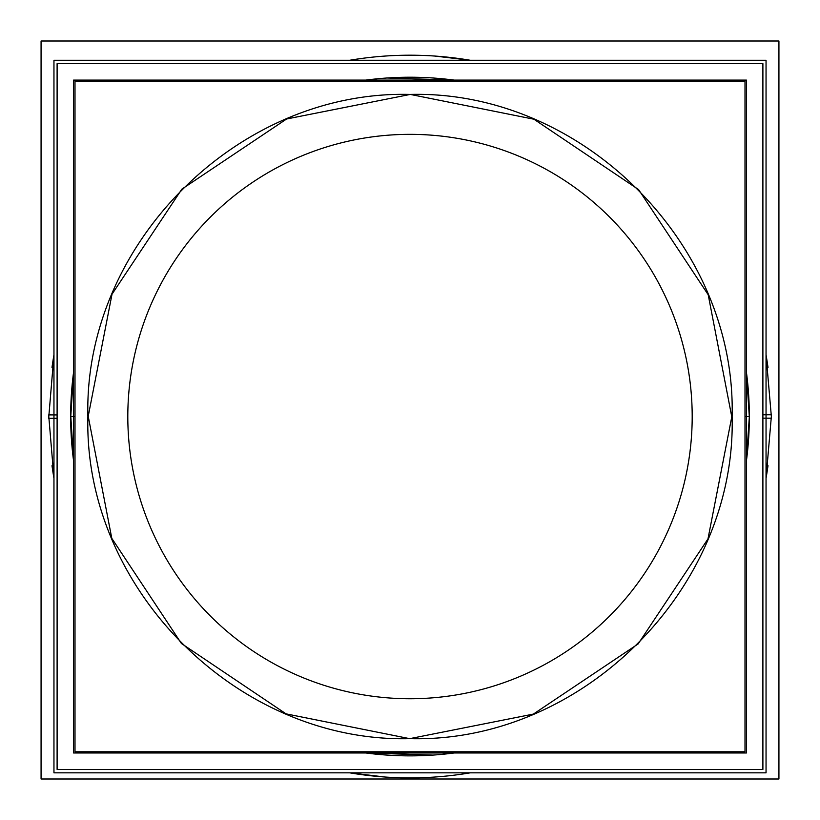 <?xml version="1.0" encoding="UTF-8"?>
<svg xmlns="http://www.w3.org/2000/svg" width="820" height="820" viewBox="0 0 820 820"><rect width="100%" height="100%" fill="white"/><g stroke="black" fill="none" stroke-linecap="round" stroke-linejoin="round"><path stroke-width="1.23" d="M746.528 373.059A339.326 339.326 0 0 0 746.436 372.341A339.326 339.326 0 0 1 746.528 373.059A339.326 339.326 0 0 0 746.436 372.341A339.326 339.326 0 0 1 748.66 437.849M454.198 80.104A339.326 339.326 0 0 0 365.802 80.104A339.326 339.326 0 0 1 454.198 80.104A339.326 339.326 0 0 0 365.802 80.104A339.326 339.326 0 0 1 454.198 80.104L387.019 77.992M73.554 372.434A339.326 339.326 0 0 1 73.564 372.341A339.326 339.326 0 0 0 70.684 414.428L73.564 460.737A339.326 339.326 0 0 1 73.472 460.03M53.956 354.845A361.353 361.353 0 0 0 52.008 367.38A361.353 361.353 0 0 1 53.956 354.845L48.657 418.354L57.103 418.313M434.692 56.037L470.27 60.26A361.353 361.353 0 0 0 349.73 60.26A361.353 361.353 0 0 1 470.27 60.26M766.044 354.845A361.353 361.353 0 0 1 767.991 367.38A361.353 361.353 0 0 0 766.044 354.845L771.353 416.468L766.044 478.234M771.343 418.2L762.897 418.169M771.343 414.735L762.897 414.776M385.308 777.053L349.73 772.829A361.353 361.353 0 0 0 470.27 772.829A361.353 361.353 0 0 1 349.73 772.829M53.956 478.234L48.657 414.879L57.103 414.92M778.928 779L778.928 41L41.072 41L778.928 41L778.928 779L41.072 779L41.072 41L41.072 779L778.928 779M52.008 465.698A361.353 361.353 0 0 0 53.956 478.244A361.353 361.353 0 0 1 52.008 465.698M766.044 478.244A361.353 361.353 0 0 0 767.991 465.698A361.353 361.353 0 0 1 766.044 478.244M766.044 772.829L53.956 772.829L53.956 60.26L766.044 60.26L766.044 772.829M365.802 752.975A339.326 339.326 0 0 0 454.198 752.975A339.326 339.326 0 0 1 365.802 752.975L432.981 755.087M748.66 395.24A339.326 339.326 0 0 1 746.436 460.737A339.326 339.326 0 0 0 746.446 460.645M746.436 80.104L746.436 752.975L73.564 752.975L73.564 80.104L746.436 80.104M762.897 769.437L762.897 63.642L57.103 63.642L57.103 769.437L762.897 769.437M70.674 418.026L73.564 372.341A339.326 339.326 0 0 0 71.34 437.849M71.34 395.24A339.326 339.326 0 0 0 73.564 460.737M87.883 414.541L111.797 538.351L181.415 643.495L286.067 713.861L409.703 738.656L533.389 714.087L638.165 643.915L707.978 538.904L732.116 415.135M746.436 460.737L749.326 416.857L746.436 372.341M745.001 751.776L745.001 81.313L74.999 81.313L74.999 751.776L745.001 751.776M732.116 418.548L708.203 294.739L638.585 189.584L533.933 119.218L410.297 94.423L286.611 118.992L181.835 189.164L112.022 294.185L87.883 417.954M73.564 372.341A339.326 339.326 0 0 0 70.684 414.428M74.999 416.539L70.674 416.539L74.999 416.539M87.883 416.539C83.445 588.657 237.872 743.094 410 738.656C582.128 743.094 736.555 588.668 732.116 416.539C736.555 244.421 582.128 89.985 410 94.423C237.872 89.985 83.445 244.421 87.883 416.539C83.445 588.657 237.872 743.094 410 738.656C582.128 743.094 736.555 588.668 732.116 416.539C736.555 244.421 582.128 89.985 410 94.423C237.872 89.985 83.445 244.421 87.883 416.539M692.193 416.539A282.193 282.193 0 0 1 410 698.742A282.193 282.193 0 0 1 127.807 416.539A282.193 282.193 0 0 1 410 134.347A282.193 282.193 0 0 1 692.193 416.539A282.193 282.193 0 0 1 410 698.742A282.193 282.193 0 0 1 127.807 416.539A282.193 282.193 0 0 1 410 134.347A282.193 282.193 0 0 1 692.193 416.539M745.001 416.539L749.326 416.539L745.001 416.539"/></g></svg>
